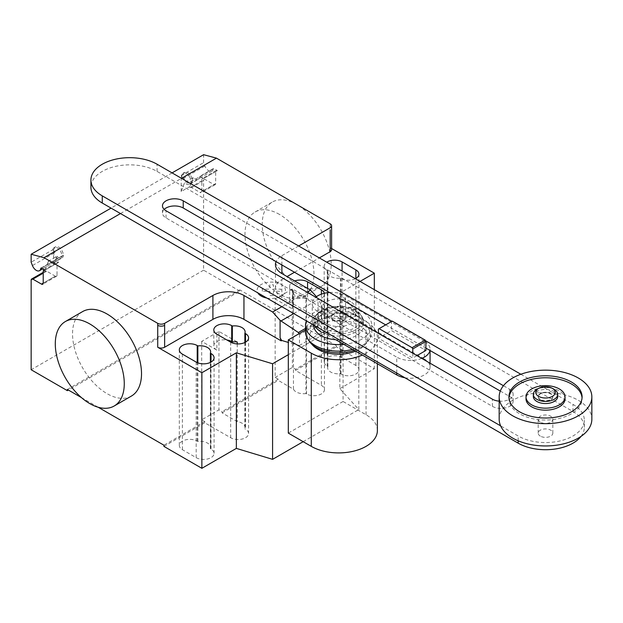 <?xml version="1.0" encoding="UTF-8"?>
<svg xmlns="http://www.w3.org/2000/svg" width="623" height="623" viewBox="0 0 623 623"><rect width="100%" height="100%" fill="white"/><g stroke="black" fill="none" stroke-linecap="round" stroke-linejoin="round"><path stroke-width="0.47" stroke-dasharray="3.12 2.34" d="M412.792 353.225L412.792 358.038L378.395 338.18L391.501 330.611L425.898 350.469M416.951 355.632L412.792 358.038M392.217 321.094L391.501 321.515L391.501 330.611M378.395 329.076L391.501 321.515M378.395 338.18L378.395 333.367M424.356 341.217L345.555 295.723L345.555 313.509L424.356 359.004L424.356 341.217A19.508 11.261 180 0 1 430.065 349.184A19.508 11.261 180 0 1 429.948 350.445M317.964 329.442L335.774 339.722A24.873 14.36 0 0 0 363.536 325.463A24.873 14.36 0 0 0 356.247 315.3A24.873 14.36 0 0 0 329.139 312.193A24.873 14.36 0 0 0 313.782 325.463A24.873 14.36 0 0 0 313.797 325.868A19.508 11.261 0 0 0 317.964 329.442L317.964 311.656A19.508 11.261 180 0 1 312.255 303.689A19.508 11.261 180 0 1 315.783 297.226M329.567 292.499A19.508 11.261 180 0 1 345.555 295.723M317.964 311.656L396.765 357.15L396.765 373.068M421.755 358.404A19.508 11.261 180 0 1 396.765 357.15M345.555 313.509A19.508 11.261 0 0 0 324.295 311.072A19.508 11.261 0 0 0 312.255 321.476A19.508 11.261 0 0 0 313.104 324.762M404.864 377.74A19.508 11.261 0 0 0 430.065 366.97A19.508 11.261 0 0 0 424.356 359.004M500.292 391.065L509.567 396.423A12.156 7.017 180 0 1 513.134 401.383A12.156 7.017 180 0 1 505.627 407.87A12.156 7.017 180 0 1 492.38 406.344L166.037 217.933A12.156 7.017 180 0 1 162.478 212.973A12.156 7.017 180 0 1 164.184 209.39M499.179 401.157A12.156 7.017 0 0 0 513.134 394.211A12.156 7.017 0 0 0 509.567 389.25L503.431 385.707M425.525 340.726L391.867 321.297M385.66 324.879L425.898 348.109M520.851 374.259L572.973 404.35A38.751 22.373 180 0 1 584.327 420.175A38.751 22.373 180 0 1 560.404 440.843A38.751 22.373 180 0 1 518.172 435.991L500.635 425.867M580.994 436.411A38.751 22.373 0 0 0 584.327 427.339A38.751 22.373 0 0 0 572.973 411.523L157.074 171.403A38.751 22.373 0 0 0 114.842 166.551A38.751 22.373 0 0 0 90.919 187.219M540.343 399.888A7.312 4.221 180 0 1 538.194 396.906A7.312 4.221 180 0 1 542.711 393.004A7.312 4.221 180 0 1 550.685 393.915A7.312 4.221 180 0 1 552.827 396.906A7.312 4.221 180 0 1 548.31 400.807A7.312 4.221 180 0 1 540.343 399.888M540.343 399.491A7.312 4.221 180 0 1 538.194 396.508A7.312 4.221 180 0 1 542.711 392.599A7.312 4.221 180 0 1 550.685 393.518A7.312 4.221 180 0 1 552.827 396.508A7.312 4.221 180 0 1 548.31 400.41A7.312 4.221 180 0 1 540.343 399.491M533.319 396.508A12.195 7.04 180 0 1 540.85 389.998A12.195 7.04 180 0 1 554.135 391.524A12.195 7.04 180 0 1 557.71 396.508M536.894 389.391A12.195 7.04 180 0 1 554.135 389.391M540.343 436.131A7.312 4.221 180 0 1 538.194 433.141A7.312 4.221 180 0 1 542.711 429.239A7.312 4.221 180 0 1 550.685 430.158A7.312 4.221 180 0 1 552.827 433.141A7.312 4.221 180 0 1 548.31 437.05A7.312 4.221 180 0 1 540.343 436.131M540.343 422.192A7.312 4.221 180 0 1 538.194 419.209A7.312 4.221 180 0 1 542.711 415.3A7.312 4.221 180 0 1 550.685 416.219A7.312 4.221 180 0 1 552.827 419.209A7.312 4.221 180 0 1 548.31 423.11A7.312 4.221 180 0 1 540.343 422.192M499.179 419.209A46.336 26.75 180 0 1 527.782 394.491A46.336 26.75 180 0 1 578.276 400.285A46.336 26.75 180 0 1 591.85 419.209M508.975 397.902A36.578 21.12 0 0 0 508.929 398.891A36.578 21.12 0 0 0 531.512 418.407A36.578 21.12 0 0 0 571.377 413.828A36.578 21.12 0 0 0 582.092 398.891A36.578 21.12 0 0 0 582.053 397.902M565.022 398.891A19.508 11.261 0 0 0 552.983 388.487A19.508 11.261 0 0 0 531.715 390.933A19.508 11.261 0 0 0 526.007 398.891M350.733 301.766A17.07 9.859 0 0 0 332.129 299.624A17.07 9.859 0 0 0 321.593 308.735A17.07 9.859 0 0 0 326.592 315.705A17.07 9.859 0 0 0 345.197 317.839A17.07 9.859 0 0 0 355.733 308.735A17.07 9.859 0 0 0 350.733 301.766M326.592 323.664A17.07 9.859 180 0 1 321.593 316.694A17.07 9.859 180 0 1 332.129 307.591A17.07 9.859 180 0 1 350.733 309.724A17.07 9.859 180 0 1 355.733 316.694A17.07 9.859 180 0 1 345.197 325.806A17.07 9.859 180 0 1 326.592 323.664M343.834 313.712A7.312 4.221 0 0 0 335.859 312.793A7.312 4.221 0 0 0 331.343 316.694A7.312 4.221 0 0 0 333.484 319.685A7.312 4.221 0 0 0 341.459 320.604A7.312 4.221 0 0 0 345.975 316.694A7.312 4.221 0 0 0 343.834 313.712M333.484 320.479A7.312 4.221 180 0 1 331.343 317.496A7.312 4.221 180 0 1 335.859 313.595A7.312 4.221 180 0 1 343.834 314.506A7.312 4.221 180 0 1 345.975 317.496A7.312 4.221 180 0 1 341.459 321.398A7.312 4.221 180 0 1 333.484 320.479M353.903 310.643A21.556 12.444 0 0 0 323.423 310.643A21.556 12.444 0 0 0 323.423 328.243A21.556 12.444 0 0 0 353.903 328.243A21.556 12.444 0 0 0 353.903 310.643M321.78 329.824A23.876 13.784 0 0 0 355.546 329.824A23.876 13.784 0 0 0 355.546 310.332A23.876 13.784 0 0 0 348.296 307.466A23.876 13.784 0 0 0 329.03 307.466A23.876 13.784 0 0 0 321.78 310.332A23.876 13.784 0 0 0 320.572 329.076M321.071 331.818A24.873 14.36 0 0 0 356.247 331.818A24.873 14.36 0 0 0 363.536 321.663A24.873 14.36 0 0 0 363.528 321.242A24.873 14.36 0 0 0 356.247 311.508A24.873 14.36 0 0 0 321.071 311.508A24.873 14.36 0 0 0 313.797 321.242A24.873 14.36 0 0 0 313.782 321.663A24.873 14.36 0 0 0 314.817 325.751M343.834 344.371A33.167 19.149 0 0 0 371.83 325.463A33.167 19.149 0 0 0 362.111 311.921A33.167 19.149 0 0 0 329.715 307.022A33.167 19.149 0 0 0 306.438 320.915M352.517 349.386A33.167 19.149 0 0 0 369.673 338.78A33.167 19.149 0 0 0 371.83 331.989A33.167 19.149 0 0 0 362.111 318.454A33.167 19.149 0 0 0 325.969 314.304A33.167 19.149 0 0 0 305.496 331.989M354.261 350.399A31.617 18.254 0 0 0 366.542 343.125A31.617 18.254 0 0 0 368.224 340.983A31.617 18.254 0 0 0 361.021 321.608A31.617 18.254 0 0 0 321.499 319.186A31.617 18.254 0 0 0 309.094 340.983M355.593 351.162A29.289 16.914 0 0 0 364.494 345.337A29.289 16.914 0 0 0 359.37 325.408A29.289 16.914 0 0 0 321.211 323.781A29.289 16.914 0 0 0 312.824 345.337M305.496 329.988L343.071 308.292L366.044 321.554A38.727 22.358 180 0 1 377.382 337.362A38.727 22.358 180 0 1 362.337 355.055M377.382 430.555A38.727 22.358 0 0 0 366.044 414.747L343.071 401.485L343.071 308.292M343.071 401.485L288.309 433.102M82.641 311.57A48.773 28.16 -120 0 0 75.165 350.656A48.773 28.16 -120 0 0 107.024 393.643A48.773 28.16 -120 0 0 131.414 396.057M296.719 284.119A48.773 28.16 60 0 1 264.853 241.14A48.773 28.16 60 0 1 272.329 202.054A48.773 28.16 60 0 1 296.719 204.469A48.773 28.16 60 0 1 328.586 247.456A48.773 28.16 60 0 1 321.11 286.533A48.773 28.16 60 0 1 296.719 284.119M279.47 214.429A48.773 28.16 -120 0 0 255.087 212.015A48.773 28.16 -120 0 0 247.611 251.092A48.773 28.16 -120 0 0 279.47 294.079A48.773 28.16 -120 0 0 303.86 296.493A48.773 28.16 -120 0 0 311.336 257.408A48.773 28.16 -120 0 0 279.47 214.429M355.367 278.715A10.49 6.051 180 0 1 341.038 278.442L340.407 278.076A10.49 6.051 180 0 1 327.62 272.173A10.49 6.051 180 0 1 327.877 270.849L327.239 270.483A10.49 6.051 180 0 1 324.17 266.2A10.49 6.051 180 0 1 326.771 262.205M327.877 366.425A10.49 6.051 0 0 0 327.62 367.757A10.49 6.051 0 0 0 340.407 373.66L341.038 374.026A10.49 6.051 0 0 0 352.462 375.334A10.49 6.051 0 0 0 358.941 369.743A10.49 6.051 0 0 0 355.865 365.46L342.074 357.501A10.49 6.051 0 0 0 330.642 356.185A10.49 6.051 0 0 0 324.17 361.776A10.49 6.051 0 0 0 327.239 366.059L327.877 366.425L327.877 270.849M340.407 373.66L340.407 278.076M210.379 448.731A10.49 6.051 0 0 0 210.636 447.4A10.49 6.051 0 0 0 197.849 441.497L197.218 441.131A10.49 6.051 0 0 0 185.786 439.815A10.49 6.051 0 0 0 179.315 445.414A10.49 6.051 0 0 0 182.383 449.689L196.183 457.656A10.49 6.051 0 0 0 207.607 458.972A10.49 6.051 0 0 0 214.086 453.373A10.49 6.051 0 0 0 211.01 449.097L210.379 448.731L210.379 362.415M197.849 441.497L197.849 362.859M316.461 296.704L318.454 299.336L326.553 316.25L327.067 318.766L299.476 334.699L298.985 333.741M305.496 328.407L326.553 316.25M281.83 306.711L307.022 292.164M318.735 318.976L319.14 318.742L318.026 315.892L318.735 319.202L327.067 329.52L299.476 345.454L299.476 334.699M327.067 329.52L327.067 318.766M299.476 345.454L288.309 342.44M281.884 264.97L281.884 255.648A21.945 12.67 0 0 0 276.082 261.613M281.884 297.459L281.884 279.54A21.945 12.67 0 0 0 275.459 288.504A21.945 12.67 0 0 0 281.884 297.459L319.14 318.742M318.026 315.892L318.026 298.456M318.735 319.202L319.14 318.968M293.456 389.165L293.456 309.514L275.164 298.954L275.164 377.413L278.263 379.205L278.263 380.396L293.456 389.165A10.49 6.051 0 0 0 305.916 393.572L306.547 393.938A10.49 6.051 0 0 0 317.979 395.247A10.49 6.051 0 0 0 324.451 389.655A10.49 6.051 0 0 0 321.375 385.372L295.512 370.444L295.512 369.244L292.405 367.453L275.164 377.413M294.679 280.95A10.49 6.051 0 0 0 289.679 286.113A10.49 6.051 0 0 0 292.755 290.396L293.386 290.754A10.49 6.051 0 0 0 293.129 292.086A10.49 6.051 0 0 0 305.916 297.989L305.916 393.572M293.386 290.754L293.386 306.687L292.755 306.321A10.49 6.051 180 0 1 289.679 302.038A10.49 6.051 180 0 1 296.151 296.447A10.49 6.051 180 0 1 307.583 297.763L307.583 288.402M293.456 309.514A10.49 6.051 180 0 1 293.129 308.011A10.49 6.051 180 0 1 293.386 306.687M305.916 297.989L306.547 298.355A10.49 6.051 0 0 0 317.979 299.671A10.49 6.051 0 0 0 324.451 294.079A10.49 6.051 0 0 0 324.357 293.269M244.87 342.502L244.87 428.819A10.49 6.051 0 0 0 245.127 427.487A10.49 6.051 0 0 0 237.238 421.623L222.045 412.854L222.045 411.663L218.946 409.864L201.696 419.824L204.803 421.615L204.803 422.807L230.674 437.743A10.49 6.051 0 0 0 242.098 439.059A10.49 6.051 0 0 0 248.577 433.46A10.49 6.051 0 0 0 245.501 429.185L244.87 428.819M237.238 343.919L237.238 421.623M216.874 334.201L216.874 350.126L201.696 341.365L218.946 331.413L237.238 341.972M218.946 331.413L218.946 409.864M201.696 341.365L201.696 419.824M275.164 298.954L292.405 289.002L307.583 297.763M292.405 289.002L292.405 367.453M216.874 350.126A10.49 6.051 180 0 1 213.806 345.851A10.49 6.051 180 0 1 226.897 339.987M278.263 379.205L222.045 411.663M222.045 412.854L278.263 380.396M163.935 446.403L204.803 422.807M204.803 421.615L163.935 445.211M360.039 281.417L339.831 293.083L339.831 388.659L358.801 409.568L358.801 313.992L288.309 354.689M339.831 293.083L358.801 313.992M303.175 441.684L358.801 409.568M281.884 279.54L287.063 276.55M294.508 272.251L319.342 257.914M281.884 255.648L298.651 245.968M339.831 388.659L374.322 368.746L336.381 346.847L336.381 345.648L295.512 369.244M374.322 289.656L374.322 368.746M295.512 370.444L336.381 346.847M331.6 248.507L330.174 247.681A4.875 2.819 180 0 1 331.6 249.675M67.362 389.461L239.808 289.897L239.808 291.089L68.398 390.053M98.169 407.24L81.395 397.56M336.381 345.648L239.808 289.897M57.02 256.255L53.57 265.211L53.57 249.27L54.855 252.603A6.339 3.66 60 0 1 55.572 246.77A6.339 3.66 60 0 1 60.727 248.772A6.339 3.66 60 0 1 63.188 255.516A0.973 0.561 60 0 1 63.382 255.173A6.588 3.8 60 0 1 62.035 257.961A6.588 3.8 60 0 1 57.02 256.255L48.392 261.239A6.588 3.8 -120 0 0 53.414 262.937A6.588 3.8 -120 0 0 54.769 260.141A0.973 0.561 60 0 1 55.245 260.196L58.741 262.213L44.949 270.18L44.949 272.173A2.437 1.41 -120 0 1 45.448 271.06A2.437 1.41 -120 0 1 46.67 271.176L55.291 276.153L43.221 283.122L57.02 275.156A2.437 1.41 60 0 1 56.514 276.277A2.437 1.41 60 0 1 55.291 276.153M40.962 268.116L63.382 255.173A0.973 0.561 60 0 1 63.39 255.165L54.769 260.141M181.176 191.534L181.176 175.6L182.469 178.926A6.339 3.66 60 0 1 183.185 173.093A6.339 3.66 60 0 1 188.341 175.094A6.339 3.66 60 0 1 190.794 181.838A0.973 0.561 60 0 1 190.988 181.495A0.973 0.561 60 0 1 191.004 181.488A6.588 3.8 60 0 1 189.641 184.291A6.588 3.8 60 0 1 184.626 182.586L181.176 191.534L189.805 186.557L189.805 188.543A2.437 1.41 -120 0 1 190.303 187.422L204.103 179.463A2.437 1.41 60 0 1 205.325 179.58L213.946 184.556A2.437 1.41 -120 0 0 215.161 184.681A2.437 1.41 -120 0 0 215.667 183.567L215.667 171.613A2.437 1.41 60 0 1 216.173 170.5A2.437 1.41 60 0 1 217.396 170.616L213.899 168.599A0.973 0.561 -120 0 0 213.409 168.553A0.973 0.561 -120 0 0 213.214 168.895A6.339 3.66 60 0 1 211.945 171.13A6.339 3.66 60 0 1 204.881 165.983L203.596 162.658L203.596 154.691M239.808 291.089L203.596 270.18L203.596 180.577A2.437 1.41 60 0 1 204.103 179.463M182.469 178.926L183.847 178.131A6.339 3.66 -120 0 0 190.903 183.279A6.339 3.66 -120 0 0 192.172 181.044A6.339 3.66 -120 0 0 189.719 174.3A6.339 3.66 -120 0 0 184.564 172.298A6.339 3.66 -120 0 0 183.847 178.131L204.881 165.983M181.176 175.6L203.596 162.658M190.794 181.838L213.214 168.895M213.409 168.553L199.625 176.511A0.973 0.561 60 0 1 200.1 176.566L203.596 178.583L217.396 170.616M203.596 178.583A2.437 1.41 -120 0 0 202.374 178.466A2.437 1.41 -120 0 0 201.875 179.58L201.875 191.526A2.437 1.41 60 0 1 201.369 192.647A2.437 1.41 60 0 1 200.147 192.523L213.946 184.556M189.641 184.291L198.27 179.307A6.588 3.8 -120 0 1 193.247 177.602L184.626 182.586M198.27 179.307A6.588 3.8 -120 0 0 199.625 176.511M190.303 187.422A2.437 1.41 -120 0 1 191.526 187.546L200.147 192.523M193.247 177.602L189.805 186.557M172.073 172.89L111.058 208.113M120.48 213.557L181.495 178.334M203.596 270.18L31.15 369.743M53.57 265.211L44.949 270.187L48.392 261.239M53.57 249.27L31.15 262.213M54.855 252.603L53.477 253.397A6.339 3.66 -120 0 0 60.532 258.545A6.339 3.66 -120 0 0 61.809 256.31A6.339 3.66 -120 0 0 59.349 249.566A6.339 3.66 -120 0 0 54.193 247.565A6.339 3.66 -120 0 0 53.477 253.397L32.435 265.546M63.188 255.516L41.359 268.116M58.741 262.213A2.437 1.41 -120 0 0 57.518 262.096A2.437 1.41 -120 0 0 57.02 263.21L57.02 275.156M262.314 291.237L262.314 289.142L269.821 289.142L269.814 284.804L273.458 284.804L273.458 289.142L280.965 289.142L280.957 291.245L273.458 291.245L273.458 295.575L269.821 295.575L269.821 291.245L262.314 291.237M266.839 298.059A14.165 8.177 0 0 0 285.357 291.151A14.165 8.177 0 0 0 269.775 282.149A14.165 8.177 0 0 0 257.813 292.841M492.38 406.344L492.38 399.179M509.567 396.423L509.567 389.25M166.037 217.933L166.037 210.769M572.973 411.523L572.973 404.35M157.074 171.403L157.074 164.231M518.172 440.804L518.172 435.991M366.044 414.747L366.044 321.554M355.865 365.46L355.865 278.442M341.038 374.026L341.038 278.442M342.074 357.501L342.074 271.036M327.239 366.059L327.239 270.483M182.383 449.689L182.383 354.113M196.183 457.656L196.183 362.08M211.01 449.097L211.01 362.08M197.218 441.131L197.218 362.602M293.752 313.595L318.454 299.336M306.547 298.355L306.547 393.938M321.375 294.157L321.375 385.372M230.674 342.167L230.674 437.743M245.501 342.167L245.501 429.185M292.755 290.396L292.755 306.321M330.174 227.769L330.174 223.789M330.174 229.762L330.174 247.681M200.1 176.566L213.899 168.599M215.667 171.613L201.875 179.58M215.667 183.567L201.875 191.526M191.526 187.546L205.325 179.58M203.596 180.577L189.805 188.543M31.15 280.14L44.949 272.173M55.245 260.196L41.453 268.163M43.221 271.176L57.02 263.21M46.67 271.176L43.221 273.17M312.255 321.476L312.255 303.689M430.065 366.97L430.065 363.201M430.065 350.523L430.065 349.184M513.134 401.383L513.134 394.211M162.478 212.973L162.478 205.808M584.327 427.339L584.327 420.175M538.194 396.508L538.194 396.906M538.194 419.209L538.194 433.141M582.092 396.906L582.092 398.891M508.929 396.906L508.929 398.891M552.827 419.209L552.827 433.141M552.827 396.508L552.827 396.906M321.593 316.694L321.593 308.735M355.733 316.694L355.733 308.735M331.343 317.496L331.343 316.694M345.975 317.496L345.975 316.694M313.797 321.242C313.844 317.309 316.445 313.696 321.6 310.41L329.03 307.466M348.296 307.466C357.275 309.701 362.352 314.288 363.528 321.242M313.782 325.463L313.782 321.663M364.494 345.337L366.542 343.125M368.224 340.983L369.673 338.78M371.83 331.989L371.83 325.463M363.536 325.463L363.536 321.663M377.382 363.746L377.382 337.362M255.087 212.015L272.329 202.054M303.86 296.493L321.11 286.533M358.941 369.743L358.941 274.167M324.17 361.776L324.17 266.2M327.62 367.757L327.62 272.173M214.086 453.373L214.086 357.797M210.636 447.4L210.636 351.824M179.315 445.414L179.315 349.83M275.459 288.504L275.459 264.604M293.129 292.086L293.129 308.011M324.451 294.079L324.451 389.655M245.127 331.911L245.127 427.487M213.806 329.917L213.806 345.851M248.577 337.884L248.577 433.46M289.679 286.113L289.679 302.038M211.945 171.13L190.903 183.279M216.173 170.5L202.374 178.466M215.161 184.681L201.369 192.647M183.185 173.093L184.564 172.298M42.668 268.863L60.532 258.545M43.727 270.063L57.518 262.096M56.514 276.277L42.714 284.244M55.572 246.77L54.193 247.565M53.414 262.937L62.035 257.961M43.221 272.344L45.448 271.06"/><path stroke-width="0.93" d="M416.951 355.632L425.898 350.469L425.898 341.373L425.174 340.119L392.217 321.094L379.111 328.664L412.068 347.689L425.174 340.119M412.068 347.689L412.792 348.935L425.898 341.373M412.792 348.935L412.792 353.225M378.395 333.367L378.395 329.076L379.111 328.664M315.783 297.226A19.508 11.261 180 0 1 329.567 292.499M429.948 350.445A19.508 11.261 180 0 1 421.755 358.404M313.104 324.762A19.508 11.261 0 0 0 313.797 325.868A24.873 14.36 0 0 0 321.071 335.618A24.873 14.36 0 0 0 335.774 339.722L396.765 374.937A19.508 11.261 0 0 0 404.864 377.74M391.867 321.297L183.232 200.84A12.156 7.017 0 0 0 169.986 199.321A12.156 7.017 0 0 0 162.478 205.808A12.156 7.017 0 0 0 166.037 210.769L492.38 399.179A12.156 7.017 0 0 0 499.179 401.157M503.431 385.707L425.525 340.726M164.184 209.39A12.156 7.017 180 0 1 183.232 208.012L385.66 324.879M425.898 348.109L500.292 391.065M500.635 425.867L102.273 195.871A38.751 22.373 180 0 1 90.919 180.055A38.751 22.373 180 0 1 114.842 159.387A38.751 22.373 180 0 1 157.074 164.231L520.851 374.259M90.919 180.055L90.919 187.219A38.751 22.373 0 0 0 102.273 203.043L518.172 443.163A38.751 22.373 0 0 0 580.994 436.411M554.135 389.391L552.414 388.394L554.135 389.391A12.195 7.04 180 0 1 557.71 394.367L557.71 396.508A12.195 7.04 180 0 1 550.179 403.011A12.195 7.04 180 0 1 536.894 401.485A12.195 7.04 180 0 1 533.319 396.508L533.319 394.367A12.195 7.04 180 0 1 536.894 389.391L538.615 388.394A9.758 5.63 180 0 1 552.414 388.394L552.414 388.394A9.758 5.63 180 0 1 552.414 396.36A9.758 5.63 180 0 1 538.615 396.36A9.758 5.63 180 0 1 538.615 388.394M557.71 394.367A12.195 7.04 180 0 1 550.179 400.869A12.195 7.04 180 0 1 536.894 399.343A12.195 7.04 180 0 1 533.319 394.367M591.85 396.906L591.85 419.209A46.336 26.75 180 0 1 563.247 443.919A46.336 26.75 180 0 1 512.745 438.125A46.336 26.75 180 0 1 499.179 419.209L499.179 396.906A46.336 26.75 180 0 1 527.782 372.188A46.336 26.75 180 0 1 578.276 377.99A46.336 26.75 180 0 1 591.85 396.906A46.336 26.75 180 0 1 563.247 421.623A46.336 26.75 180 0 1 512.745 415.821A46.336 26.75 180 0 1 499.179 396.906M582.053 397.902A36.578 21.12 0 0 0 558.714 379.197A36.578 21.12 0 0 0 519.644 383.963A36.578 21.12 0 0 0 508.975 397.902M519.644 381.969A36.578 21.12 180 0 1 559.516 377.39A36.578 21.12 180 0 1 582.092 396.906A36.578 21.12 180 0 1 571.377 411.834A36.578 21.12 180 0 1 531.512 416.413A36.578 21.12 180 0 1 508.929 396.906A36.578 21.12 180 0 1 519.644 381.969M526.007 396.906L526.007 398.891A19.508 11.261 0 0 0 538.046 409.303A19.508 11.261 0 0 0 559.306 406.858A19.508 11.261 0 0 0 565.022 398.891L565.022 396.906A19.508 11.261 0 0 0 552.983 386.494A19.508 11.261 0 0 0 531.715 388.939A19.508 11.261 0 0 0 526.007 396.906A19.508 11.261 0 0 0 538.046 407.31A19.508 11.261 0 0 0 559.306 404.872A19.508 11.261 0 0 0 565.022 396.906M320.572 329.076A23.876 13.784 0 0 0 321.78 329.824M314.817 325.751A24.873 14.36 0 0 0 321.071 331.818M306.438 320.915A33.167 19.149 0 0 0 305.496 325.463A33.167 19.149 0 0 0 315.207 338.998A33.167 19.149 0 0 0 343.834 344.371M305.496 325.463L305.496 331.989A33.167 19.149 0 0 0 307.645 338.78A33.167 19.149 0 0 0 315.207 345.531A33.167 19.149 0 0 0 352.517 349.386M307.645 338.78L309.094 340.983A31.617 18.254 0 0 0 310.776 343.125A31.617 18.254 0 0 0 316.305 347.424A31.617 18.254 0 0 0 354.261 350.399M310.776 343.125L312.824 345.337A29.289 16.914 0 0 0 317.948 349.324A29.289 16.914 0 0 0 355.593 351.162M362.337 355.055A38.727 22.358 180 0 1 311.282 353.171L288.309 339.909L305.496 329.988M288.309 339.909L288.309 433.102L311.282 446.364A38.727 22.358 0 0 0 353.482 451.208A38.727 22.358 0 0 0 377.382 430.555L377.382 363.746M89.782 323.944A48.773 28.16 60 0 1 121.649 366.924A48.773 28.16 60 0 1 114.173 406.009A48.773 28.16 60 0 1 89.782 403.595A48.773 28.16 60 0 1 57.916 360.616A48.773 28.16 60 0 1 65.392 321.53A48.773 28.16 60 0 1 89.782 323.944M114.173 406.009L131.414 396.057A48.773 28.16 -120 0 0 138.89 356.971A48.773 28.16 -120 0 0 107.024 313.992A48.773 28.16 -120 0 0 82.641 311.57L65.392 321.53M326.771 262.205A10.49 6.051 180 0 1 342.074 261.917L355.865 269.884A10.49 6.051 180 0 1 358.941 274.167A10.49 6.051 180 0 1 355.367 278.715M196.183 362.08L182.383 354.113A10.49 6.051 180 0 1 179.315 349.83A10.49 6.051 180 0 1 185.786 344.239A10.49 6.051 180 0 1 197.218 345.547L197.849 345.913A10.49 6.051 180 0 1 210.636 351.824A10.49 6.051 180 0 1 210.379 353.148L211.01 353.514A10.49 6.051 180 0 1 214.086 357.797A10.49 6.051 180 0 1 207.607 363.388A10.49 6.051 180 0 1 196.183 362.08M210.379 362.415L210.379 353.148M197.849 362.859L197.849 345.913M288.309 354.689L272.578 363.77L236.358 352.82L201.875 372.733L201.875 468.309L163.935 446.403L163.935 445.211L98.169 407.24M236.358 352.82L236.358 448.396L201.875 468.309M157.728 323.345A4.875 2.819 0 0 0 164.628 323.345L164.628 325.338A4.875 2.819 180 0 1 157.728 325.338L157.728 323.345L44.023 257.704L120.48 213.557M201.875 372.733L157.728 347.245A4.875 2.819 0 0 0 164.628 347.245L212.91 319.365A21.945 12.67 0 0 1 243.951 319.365L281.199 340.867L281.604 340.415L280.093 337.791L280.093 320.354L272.625 312.022L281.83 306.711M272.625 312.022L243.951 295.473A21.945 12.67 0 0 0 212.91 295.473L164.628 323.345M298.985 333.741L298.362 332.526L280.093 320.354M298.362 332.526L305.496 328.407M307.022 292.164L310.558 290.123L316.461 296.704M280.093 337.791L281.199 340.649M288.309 342.44L281.604 340.415M276.082 261.613A21.945 12.67 0 0 0 275.459 264.604A21.945 12.67 0 0 0 281.884 273.567L310.558 290.123M324.357 293.269A10.49 6.051 0 0 0 321.375 289.796L307.583 281.83A10.49 6.051 0 0 0 294.679 280.95M232.34 326L231.709 325.634A10.49 6.051 0 0 0 220.277 324.326A10.49 6.051 0 0 0 213.806 329.917A10.49 6.051 0 0 0 216.874 334.201L230.674 342.167A10.49 6.051 0 0 0 242.098 343.475A10.49 6.051 0 0 0 248.577 337.884A10.49 6.051 0 0 0 245.501 333.601L244.87 333.235A10.49 6.051 0 0 0 245.127 331.911A10.49 6.051 0 0 0 232.34 326L232.34 341.934A10.49 6.051 180 0 1 237.238 341.972L237.238 343.919M244.87 333.235L244.87 342.502M226.897 339.987A10.49 6.051 180 0 1 231.709 341.568L232.34 341.934M281.199 340.867L281.604 340.641M236.358 448.396L272.578 459.346L303.175 441.684M272.578 363.77L272.578 459.346M287.063 276.55L294.508 272.251M319.342 257.914L330.174 251.661A4.875 2.819 180 0 0 331.6 249.675L331.6 225.775A4.875 2.819 180 0 1 330.174 227.769L298.651 245.968M360.039 281.417L374.322 273.17L374.322 289.656M374.322 273.17L331.6 248.507M331.6 225.775A4.875 2.819 180 0 0 330.174 223.789L216.469 158.141L203.596 154.691L172.073 172.89M81.395 397.56L67.362 389.461L67.362 390.652L31.15 369.743L31.15 280.14A2.437 1.41 60 0 1 31.656 279.018A2.437 1.41 60 0 1 32.871 279.143L41.5 284.119A2.437 1.41 -120 0 0 42.714 284.244A2.437 1.41 -120 0 0 43.221 283.122L43.221 271.176A2.437 1.41 60 0 1 43.727 270.063A2.437 1.41 60 0 1 44.949 270.18L41.453 268.163A0.973 0.561 -120 0 0 40.962 268.116A0.973 0.561 -120 0 0 40.768 268.458A6.339 3.66 60 0 1 39.49 270.694A6.339 3.66 60 0 1 32.435 265.546L31.15 262.213L31.15 254.254L44.023 257.704M68.398 390.053L67.362 390.652M111.058 208.113L31.15 254.254M181.495 178.334L216.469 158.141M257.813 292.841A14.165 8.177 0 0 0 261.247 296.073A14.165 8.177 0 0 0 266.839 298.059M396.765 373.068L396.765 374.937M183.232 208.012L183.232 200.84M518.172 443.163L518.172 440.804M102.273 203.043L102.273 195.871M311.282 446.364L311.282 353.171M355.865 278.442L355.865 269.884M342.074 271.036L342.074 261.917M211.01 362.08L211.01 353.514M197.218 362.602L197.218 345.547M164.628 325.338L164.628 347.245M157.728 325.338L157.728 347.245M212.91 295.473L212.91 319.365M280.996 320.962L293.752 313.595M243.951 295.473L243.951 319.365M321.375 289.796L321.375 294.157M307.583 288.402L307.583 281.83M231.709 325.634L231.709 341.568M245.501 333.601L245.501 342.167M281.884 264.97L281.884 273.567M330.174 229.762L330.174 251.661M41.359 268.116L40.768 268.458M43.221 283.122L41.5 284.119M43.221 273.17L32.871 279.143M430.065 363.201L430.065 350.523M39.49 270.694L42.668 268.863M43.727 270.063L44.233 269.767M31.656 279.018L43.221 272.344"/></g></svg>
